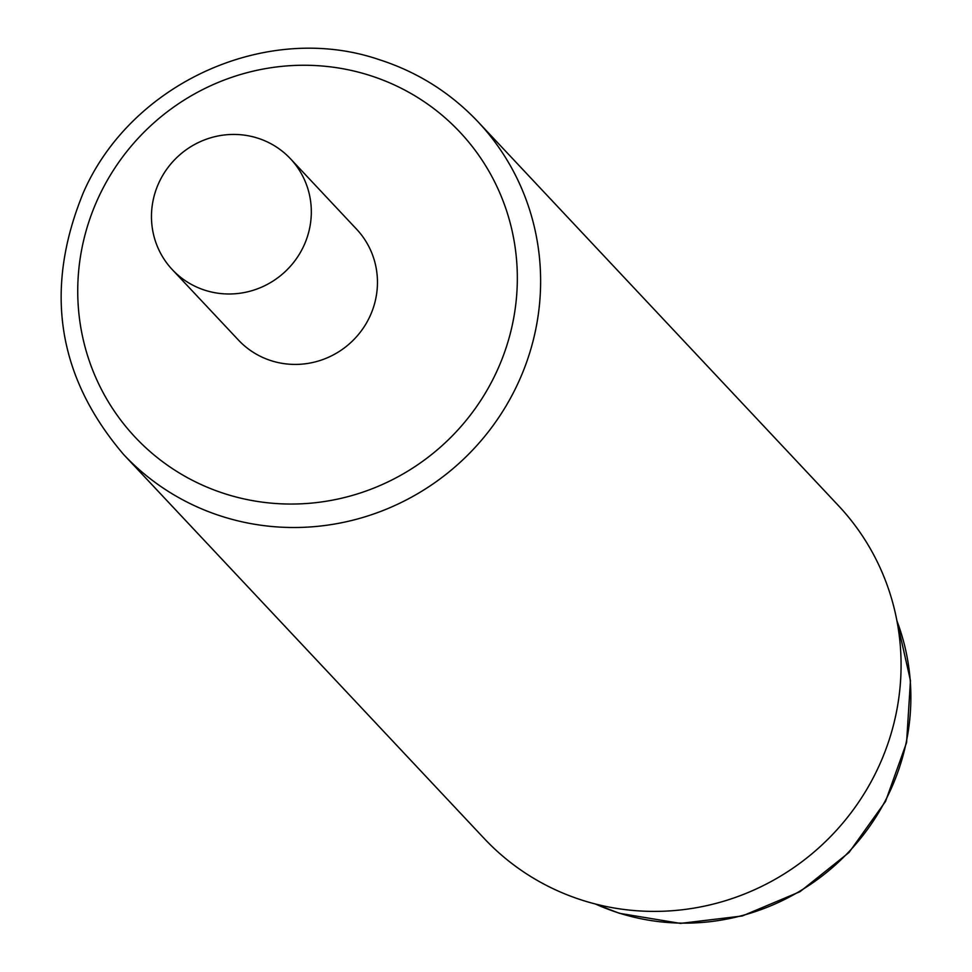 <?xml version="1.0" encoding="UTF-8"?>
<svg xmlns="http://www.w3.org/2000/svg" width="972" height="972" viewBox="0 0 972 972"><rect width="100%" height="100%" fill="white"/><g stroke="black" fill="none" stroke-linecap="round" stroke-linejoin="round"><path stroke-width="1.46" d="M478.017 121.804L838.484 505.683A243.036 236.026 136.8 0 1 861.508 797.866A243.036 236.026 136.8 0 1 582.69 900.364A243.036 236.026 136.8 0 1 484.129 838.423L123.663 454.544A243.036 236.026 -43.2 0 0 222.224 516.472A243.036 236.026 -43.2 0 0 501.054 413.987A243.036 236.026 -43.2 0 0 478.017 121.804C450.437 92.668 417.438 71.928 379.019 59.584C267.312 21.457 131.803 82.341 83.58 192.104C43.667 289 57.032 376.48 123.663 454.544M172.336 269.669L238.48 340.103A81.016 78.671 -43.2 0 0 271.334 360.746A81.016 78.671 -43.2 0 0 364.269 326.592A81.016 78.671 -43.2 0 0 356.59 229.198L290.458 158.752A81.016 78.671 -43.2 0 0 257.592 138.109A81.016 78.671 -43.2 0 0 164.657 172.275A81.016 78.671 -43.2 0 0 172.336 269.669A81.016 78.671 -43.2 0 0 205.189 290.312A81.016 78.671 -43.2 0 0 298.125 256.146A81.016 78.671 -43.2 0 0 290.458 158.752M896.962 620.962A222.795 216.355 136.8 0 1 848.325 852.383A222.795 216.355 136.8 0 1 619.006 913.036A222.795 216.355 136.8 0 1 595.508 904.021M369.591 75.366A222.782 216.355 -43.2 0 0 89.886 218.809A222.782 216.355 -43.2 0 0 225.468 493.934A222.782 216.355 -43.2 0 0 505.185 350.491A222.782 216.355 -43.2 0 0 369.591 75.366M896.864 620.488L910.46 680.631L906.572 742.584L885.528 801.426L849.03 852.48L799.98 891.701L742.256 915.989L680.436 923.4L619.443 913.316L595.046 903.911"/></g></svg>
